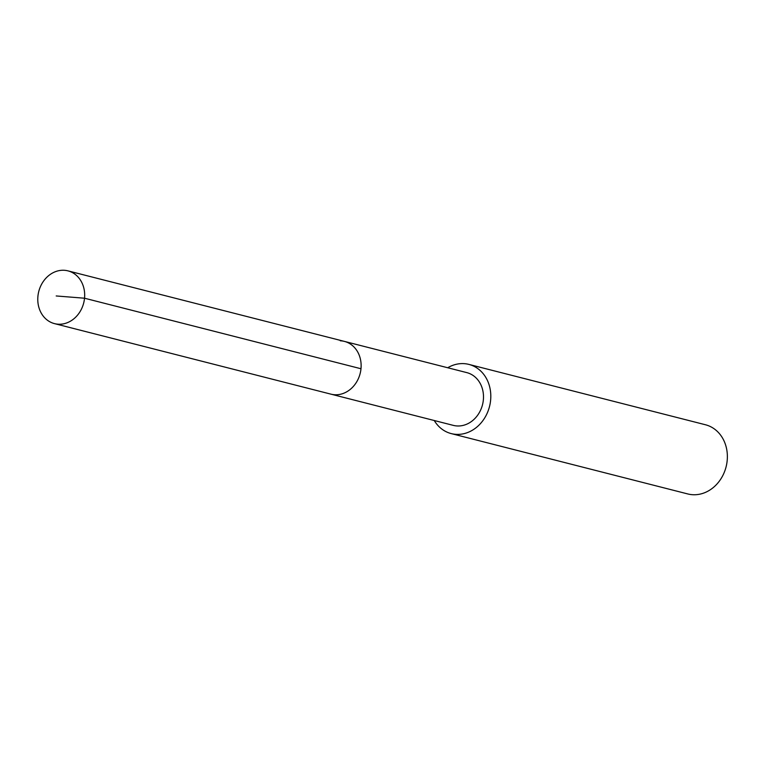 <?xml version="1.0" encoding="UTF-8"?>
<svg xmlns="http://www.w3.org/2000/svg" width="765" height="765" viewBox="0 0 765 765"><rect width="100%" height="100%" fill="white"/><g stroke="black" fill="none" stroke-linecap="round" stroke-linejoin="round"><path stroke-width="1.15" d="M58.58 324.226A27.224 23.189 104.3 0 1 54.497 323.624A27.224 23.189 104.3 0 1 38.25 293.875A27.224 23.189 104.3 0 1 63.877 270.265A27.224 23.189 104.3 0 1 67.961 270.867A27.224 23.189 104.3 0 1 84.207 300.607A27.224 23.189 104.3 0 1 58.58 324.226M340.329 340.798A27.224 23.189 104.3 0 1 344.413 341.4L466.774 372.612A27.224 23.189 -75.7 0 1 483.021 402.361A27.224 23.189 -75.7 0 1 457.403 425.971A27.224 23.189 -75.7 0 1 453.31 425.378L330.949 394.157A27.224 23.189 -75.7 0 0 335.032 394.759A27.224 23.189 -75.7 0 0 360.659 371.14A27.224 23.189 -75.7 0 0 344.413 341.4A27.224 23.189 104.3 0 1 360.659 371.14A27.224 23.189 104.3 0 1 335.032 394.759A27.224 23.189 104.3 0 1 330.949 394.157L54.497 323.624M447.707 367.755A35.706 30.409 104.3 0 1 463.514 363.614A35.706 30.409 104.3 0 1 468.869 364.398A35.706 30.409 104.3 0 1 490.183 403.413A35.706 30.409 104.3 0 1 456.571 434.377A35.706 30.409 104.3 0 1 451.216 433.592A35.706 30.409 104.3 0 1 434.252 420.511M451.216 433.592L687.792 493.951A35.706 30.409 -75.7 0 0 693.147 494.735A35.706 30.409 -75.7 0 0 726.75 463.762A35.706 30.409 -75.7 0 0 705.445 424.757L468.869 364.398M56.199 295.959L84.533 298.216L360.984 368.749M344.413 341.4L67.961 270.867"/></g></svg>
